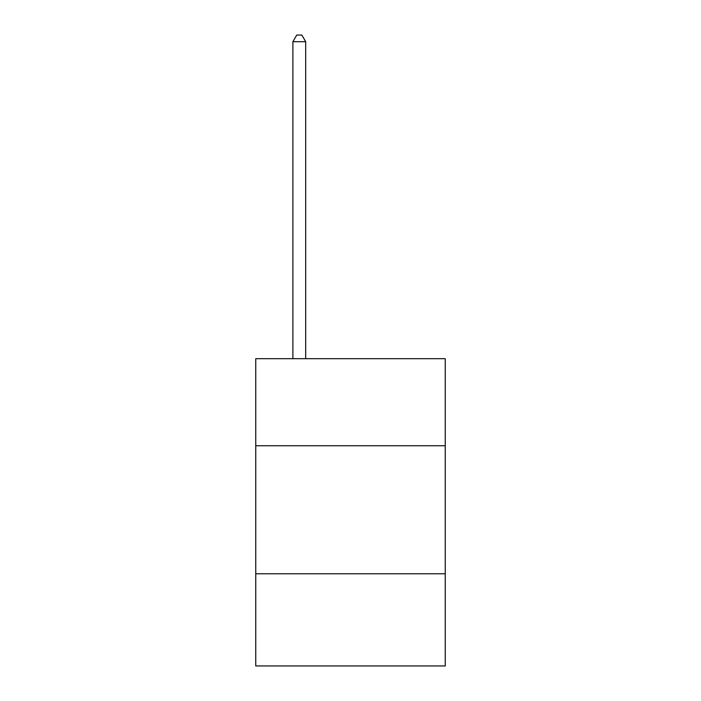 <?xml version="1.0" encoding="UTF-8"?>
<svg xmlns="http://www.w3.org/2000/svg" width="701" height="701" viewBox="0 0 701 701"><rect width="100%" height="100%" fill="white"/><g stroke="black" fill="none" stroke-linecap="round" stroke-linejoin="round"><path stroke-width="1.05" d="M445.24 445.748L445.24 358.693L255.76 358.693L255.76 445.748L445.24 445.748L445.24 665.95L255.76 665.95L255.76 445.748M445.24 573.777L255.76 573.777M305.689 358.693L305.689 41.709L292.887 41.709L292.887 358.693M292.887 41.709L296.733 35.05L301.851 35.05L305.689 41.709"/></g></svg>
